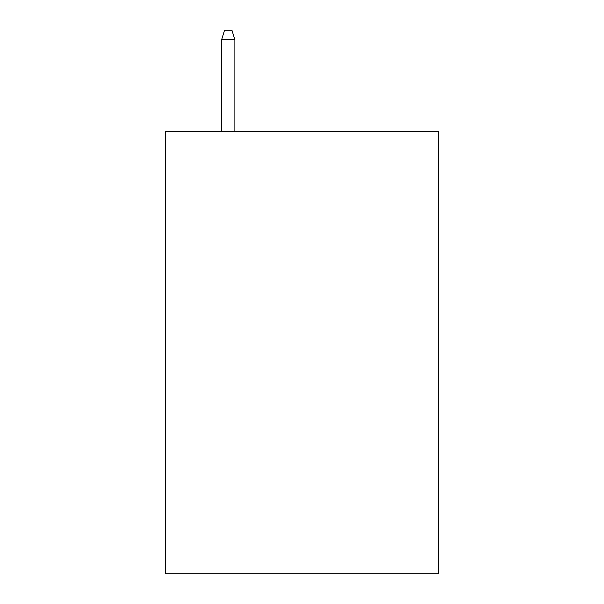 <?xml version="1.0" encoding="UTF-8"?>
<svg xmlns="http://www.w3.org/2000/svg" width="604" height="604" viewBox="0 0 604 604"><rect width="100%" height="100%" fill="white"/><g stroke="black" fill="none" stroke-linecap="round" stroke-linejoin="round"><path stroke-width="0.91" d="M438.451 131.249L438.451 573.8L165.549 573.8L165.549 131.249L438.451 131.249M234.881 131.249L234.881 39.788L221.6 39.788L221.6 131.249M221.6 39.788L224.552 30.2L231.928 30.2L234.881 39.788"/></g></svg>
